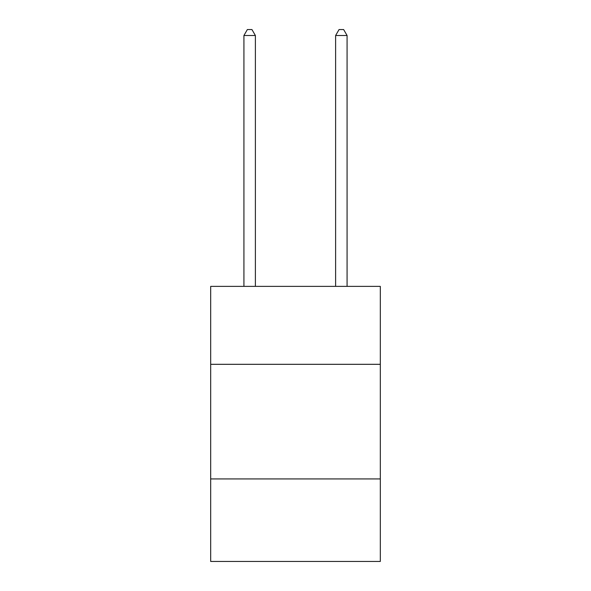 <?xml version="1.0" encoding="UTF-8"?>
<svg xmlns="http://www.w3.org/2000/svg" width="591" height="591" viewBox="0 0 591 591"><rect width="100%" height="100%" fill="white"/><g stroke="black" fill="none" stroke-linecap="round" stroke-linejoin="round"><path stroke-width="0.89" d="M210.684 364.315L380.316 364.315L380.316 286.376L210.684 286.376L210.684 561.45L380.316 561.45L380.316 478.932L210.684 478.932M380.316 478.932L380.316 364.315M255.386 286.376L255.386 35.512L243.92 35.512L243.92 286.376M243.92 35.512L247.363 29.55L251.943 29.55L255.386 35.512M347.08 286.376L347.08 35.512L335.614 35.512L335.614 286.376M335.614 35.512L339.057 29.55L343.637 29.55L347.08 35.512"/></g></svg>
